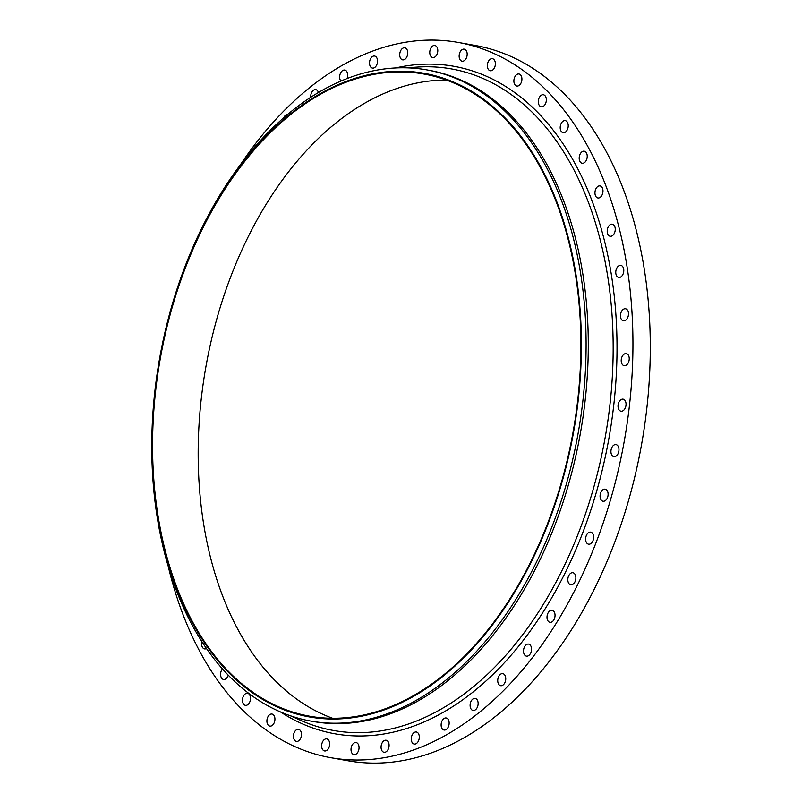 <?xml version="1.0" encoding="UTF-8"?>
<svg xmlns="http://www.w3.org/2000/svg" width="802" height="802" viewBox="0 0 802 802"><rect width="100%" height="100%" fill="white"/><g stroke="black" fill="none" stroke-linecap="round" stroke-linejoin="round"><path stroke-width="1.2" d="M239.918 165.473A363.266 233.502 100.1 0 1 458.213 42.436L475.566 45.534A363.266 233.502 100.1 0 1 477.36 45.864A363.266 233.502 100.1 0 1 641.369 445.551A363.266 233.502 100.1 0 1 347.948 760.757L330.594 757.659A363.266 233.502 100.1 0 1 328.8 757.329A363.266 233.502 100.1 0 1 168.32 566.713M458.213 42.436A363.266 233.502 100.1 0 1 460.017 42.767A363.266 233.502 100.1 0 1 624.026 442.463A363.266 233.502 100.1 0 1 330.594 757.659M332.599 718.271A326.123 209.633 100.1 0 1 205.964 366.424A326.123 209.633 100.1 0 1 446.463 80.09M307.828 715.865A326.123 209.633 100.1 0 1 160.58 357.03A326.123 209.633 100.1 0 1 424.017 74.055A326.123 209.633 100.1 0 1 425.621 74.345A326.123 209.633 100.1 0 1 572.869 433.19A326.123 209.633 100.1 0 1 309.442 716.166A326.123 209.633 100.1 0 1 307.828 715.865M307.687 716.617A326.895 210.124 100.1 0 1 160.33 355.687A326.895 210.124 100.1 0 1 425.762 73.594A326.895 210.124 100.1 0 1 573.129 434.534A326.895 210.124 100.1 0 1 307.687 716.617M309.211 720.777A330.715 212.58 100.1 0 1 159.889 356.89A330.715 212.58 100.1 0 1 427.035 69.924A330.715 212.58 100.1 0 1 428.669 70.235A330.715 212.58 100.1 0 1 577.981 434.113A330.715 212.58 100.1 0 1 310.845 721.078A330.715 212.58 100.1 0 1 309.211 720.777M427.035 69.924L429.21 70.315A330.715 212.58 100.1 0 1 430.844 70.616A330.715 212.58 100.1 0 1 580.167 434.504A330.715 212.58 100.1 0 1 313.021 721.469L310.845 721.078M620.788 313.281A6.115 3.93 100.1 0 1 625.55 308.77A6.115 3.93 100.1 0 1 628.156 316.309A6.115 3.93 100.1 0 1 623.395 320.82A6.115 3.93 100.1 0 1 620.788 313.281M621.781 357.371A6.115 3.93 100.1 0 1 626.302 353.622A6.115 3.93 100.1 0 1 628.668 361.913A6.115 3.93 100.1 0 1 624.156 365.662A6.115 3.93 100.1 0 1 621.781 357.371M618.893 402.193A6.115 3.93 100.1 0 1 623.114 399.155A6.115 3.93 100.1 0 1 625.179 408.158A6.115 3.93 100.1 0 1 620.959 411.195A6.115 3.93 100.1 0 1 618.893 402.193M612.157 446.975A6.115 3.93 100.1 0 1 616.026 444.599A6.115 3.93 100.1 0 1 618.843 448.228A6.115 3.93 100.1 0 1 617.74 454.273A6.115 3.93 100.1 0 1 613.871 456.649A6.115 3.93 100.1 0 1 611.054 453.01A6.115 3.93 100.1 0 1 612.157 446.975M601.701 490.954A6.115 3.93 100.1 0 1 605.159 489.18A6.115 3.93 100.1 0 1 608.036 493.18A6.115 3.93 100.1 0 1 606.482 499.456A6.115 3.93 100.1 0 1 603.014 501.23A6.115 3.93 100.1 0 1 600.137 497.23A6.115 3.93 100.1 0 1 601.701 490.954M587.686 533.38A6.115 3.93 100.1 0 1 590.713 532.137A6.115 3.93 100.1 0 1 593.63 536.518A6.115 3.93 100.1 0 1 591.585 542.934A6.115 3.93 100.1 0 1 588.568 544.177A6.115 3.93 100.1 0 1 585.65 539.806A6.115 3.93 100.1 0 1 587.686 533.38M570.372 573.53A6.115 3.93 100.1 0 1 572.929 572.728A6.115 3.93 100.1 0 1 575.866 577.49A6.115 3.93 100.1 0 1 573.33 583.976A6.115 3.93 100.1 0 1 570.773 584.768A6.115 3.93 100.1 0 1 567.836 580.006A6.115 3.93 100.1 0 1 570.372 573.53M550.052 610.703A6.115 3.93 100.1 0 1 552.097 610.262A6.115 3.93 100.1 0 1 555.044 615.415A6.115 3.93 100.1 0 1 551.997 621.861A6.115 3.93 100.1 0 1 549.951 622.302A6.115 3.93 100.1 0 1 547.004 617.149A6.115 3.93 100.1 0 1 550.052 610.703M527.064 644.277A6.115 3.93 100.1 0 1 528.598 644.096A6.115 3.93 100.1 0 1 531.525 649.64A6.115 3.93 100.1 0 1 527.977 655.956A6.115 3.93 100.1 0 1 526.443 656.136A6.115 3.93 100.1 0 1 523.516 650.592A6.115 3.93 100.1 0 1 527.064 644.277M283.788 117.754A6.115 3.93 100.1 0 1 287.146 114.415A6.115 3.93 100.1 0 1 287.768 114.365M501.801 673.67A6.115 3.93 100.1 0 1 502.814 673.65A6.115 3.93 100.1 0 1 505.711 679.595A6.115 3.93 100.1 0 1 501.671 685.67A6.115 3.93 100.1 0 1 500.669 685.69A6.115 3.93 100.1 0 1 497.761 679.745A6.115 3.93 100.1 0 1 501.801 673.67M310.715 97.353A6.115 3.93 100.1 0 1 315.286 89.593A6.115 3.93 100.1 0 1 315.767 89.634A6.115 3.93 100.1 0 1 318.424 92.561M474.714 698.382A6.115 3.93 100.1 0 1 475.195 698.422A6.115 3.93 100.1 0 1 478.052 704.757A6.115 3.93 100.1 0 1 473.531 710.502A6.115 3.93 100.1 0 1 473.05 710.462A6.115 3.93 100.1 0 1 470.193 704.126A6.115 3.93 100.1 0 1 474.714 698.382M340.92 81.102A6.115 3.93 100.1 0 1 340.178 73.974A6.115 3.93 100.1 0 1 344.75 70.065A6.115 3.93 100.1 0 1 344.78 70.075A6.115 3.93 100.1 0 1 347.025 78.616M446.243 717.99A6.115 3.93 100.1 0 1 449 724.717A6.115 3.93 100.1 0 1 444.067 730.02A6.115 3.93 100.1 0 1 444.037 730.02A6.115 3.93 100.1 0 1 441.27 723.284A6.115 3.93 100.1 0 1 446.213 717.98A6.115 3.93 100.1 0 1 446.243 717.99M371.927 67.939A6.115 3.93 100.1 0 1 369.742 60.962A6.115 3.93 100.1 0 1 374.604 56.05A6.115 3.93 100.1 0 1 375.125 56.2A6.115 3.93 100.1 0 1 377.311 63.178A6.115 3.93 100.1 0 1 372.449 68.09A6.115 3.93 100.1 0 1 371.927 67.939M416.89 732.156A6.115 3.93 100.1 0 1 419.075 739.133A6.115 3.93 100.1 0 1 414.213 744.045A6.115 3.93 100.1 0 1 413.692 743.895A6.115 3.93 100.1 0 1 411.496 736.918A6.115 3.93 100.1 0 1 416.358 731.995A6.115 3.93 100.1 0 1 416.89 732.156M401.672 59.458A6.115 3.93 100.1 0 1 400.048 52.341A6.115 3.93 100.1 0 1 404.81 47.809A6.115 3.93 100.1 0 1 405.802 48.21A6.115 3.93 100.1 0 1 407.426 55.328A6.115 3.93 100.1 0 1 402.664 59.859A6.115 3.93 100.1 0 1 401.672 59.458M387.145 740.637A6.115 3.93 100.1 0 1 388.769 747.755A6.115 3.93 100.1 0 1 384.008 752.276A6.115 3.93 100.1 0 1 383.015 751.875A6.115 3.93 100.1 0 1 381.391 744.767A6.115 3.93 100.1 0 1 386.153 740.236A6.115 3.93 100.1 0 1 387.145 740.637M431.286 56.802A6.115 3.93 100.1 0 1 430.203 49.644A6.115 3.93 100.1 0 1 434.854 45.503A6.115 3.93 100.1 0 1 436.278 46.245A6.115 3.93 100.1 0 1 437.361 53.403A6.115 3.93 100.1 0 1 432.709 57.543A6.115 3.93 100.1 0 1 431.286 56.802M357.532 743.294A6.115 3.93 100.1 0 1 358.614 750.441A6.115 3.93 100.1 0 1 353.953 754.592A6.115 3.93 100.1 0 1 352.529 753.85A6.115 3.93 100.1 0 1 351.446 746.692A6.115 3.93 100.1 0 1 356.108 742.552A6.115 3.93 100.1 0 1 357.532 743.294M460.268 60.02A6.115 3.93 100.1 0 1 459.706 52.922A6.115 3.93 100.1 0 1 464.238 49.153A6.115 3.93 100.1 0 1 466.042 50.336A6.115 3.93 100.1 0 1 466.614 57.423A6.115 3.93 100.1 0 1 462.082 61.193A6.115 3.93 100.1 0 1 460.268 60.02M328.549 740.076A6.115 3.93 100.1 0 1 329.111 747.163A6.115 3.93 100.1 0 1 324.579 750.943A6.115 3.93 100.1 0 1 322.765 749.76A6.115 3.93 100.1 0 1 322.203 742.672A6.115 3.93 100.1 0 1 326.735 738.893A6.115 3.93 100.1 0 1 328.549 740.076M488.127 69.052A6.115 3.93 100.1 0 1 488.047 62.115A6.115 3.93 100.1 0 1 492.428 58.706A6.115 3.93 100.1 0 1 494.583 60.401A6.115 3.93 100.1 0 1 494.664 67.338A6.115 3.93 100.1 0 1 490.283 70.746A6.115 3.93 100.1 0 1 488.127 69.052M300.69 731.043A6.115 3.93 100.1 0 1 300.77 737.98A6.115 3.93 100.1 0 1 296.379 741.389A6.115 3.93 100.1 0 1 294.234 739.695A6.115 3.93 100.1 0 1 294.144 732.757A6.115 3.93 100.1 0 1 298.534 729.349A6.115 3.93 100.1 0 1 300.69 731.043M514.383 83.749A6.115 3.93 100.1 0 1 514.744 77.052A6.115 3.93 100.1 0 1 518.974 73.995A6.115 3.93 100.1 0 1 521.41 76.28A6.115 3.93 100.1 0 1 521.049 82.977A6.115 3.93 100.1 0 1 516.819 86.035A6.115 3.93 100.1 0 1 514.383 83.749M274.434 716.346A6.115 3.93 100.1 0 1 274.073 723.043A6.115 3.93 100.1 0 1 269.843 726.101A6.115 3.93 100.1 0 1 267.407 723.815A6.115 3.93 100.1 0 1 267.768 717.118A6.115 3.93 100.1 0 1 271.998 714.061A6.115 3.93 100.1 0 1 274.434 716.346M538.583 103.859A6.115 3.93 100.1 0 1 539.335 97.473A6.115 3.93 100.1 0 1 543.395 94.756A6.115 3.93 100.1 0 1 546.062 97.704A6.115 3.93 100.1 0 1 545.31 104.08A6.115 3.93 100.1 0 1 541.25 106.806A6.115 3.93 100.1 0 1 538.583 103.859M250.234 696.236A6.115 3.93 100.1 0 1 249.482 702.612A6.115 3.93 100.1 0 1 245.422 705.339A6.115 3.93 100.1 0 1 242.755 702.392A6.115 3.93 100.1 0 1 243.507 696.006A6.115 3.93 100.1 0 1 247.567 693.289A6.115 3.93 100.1 0 1 250.234 696.236M560.317 129.032A6.115 3.93 100.1 0 1 565.29 120.641A6.115 3.93 100.1 0 1 568.117 124.3A6.115 3.93 100.1 0 1 563.144 132.691A6.115 3.93 100.1 0 1 560.317 129.032M228.219 675.174A6.115 3.93 100.1 0 1 223.517 679.454A6.115 3.93 100.1 0 1 220.7 675.795A6.115 3.93 100.1 0 1 222.415 668.918M579.214 158.846A6.115 3.93 100.1 0 1 584.287 151.207A6.115 3.93 100.1 0 1 587.204 155.608A6.115 3.93 100.1 0 1 582.132 163.247A6.115 3.93 100.1 0 1 579.214 158.846M206.455 648.517A6.115 3.93 100.1 0 1 204.53 648.888A6.115 3.93 100.1 0 1 201.613 644.487A6.115 3.93 100.1 0 1 201.853 641.62M594.954 192.791A6.115 3.93 100.1 0 1 600.046 185.924A6.115 3.93 100.1 0 1 602.984 191.107A6.115 3.93 100.1 0 1 597.891 197.974A6.115 3.93 100.1 0 1 594.954 192.791M607.254 230.284A6.115 3.93 100.1 0 1 612.297 224.199A6.115 3.93 100.1 0 1 615.204 230.174A6.115 3.93 100.1 0 1 610.152 236.249A6.115 3.93 100.1 0 1 607.254 230.284M615.916 270.675A6.115 3.93 100.1 0 1 620.848 265.392A6.115 3.93 100.1 0 1 623.635 272.149A6.115 3.93 100.1 0 1 618.703 277.432A6.115 3.93 100.1 0 1 615.916 270.675M405.882 67.829L417.601 67.067A335.998 215.979 100.1 0 1 453.2 69.243A335.998 215.979 100.1 0 1 604.678 440.238A335.998 215.979 100.1 0 1 331.838 730.181A335.998 215.979 100.1 0 1 301.001 720.497L292.961 716.627M395.466 67.99A339.005 217.913 100.1 0 1 455.636 66.616A339.005 217.913 100.1 0 1 608.457 440.93A339.005 217.913 100.1 0 1 333.181 733.479A339.005 217.913 100.1 0 1 280.56 711.986M290.274 715.735L301.001 720.497"/></g></svg>
